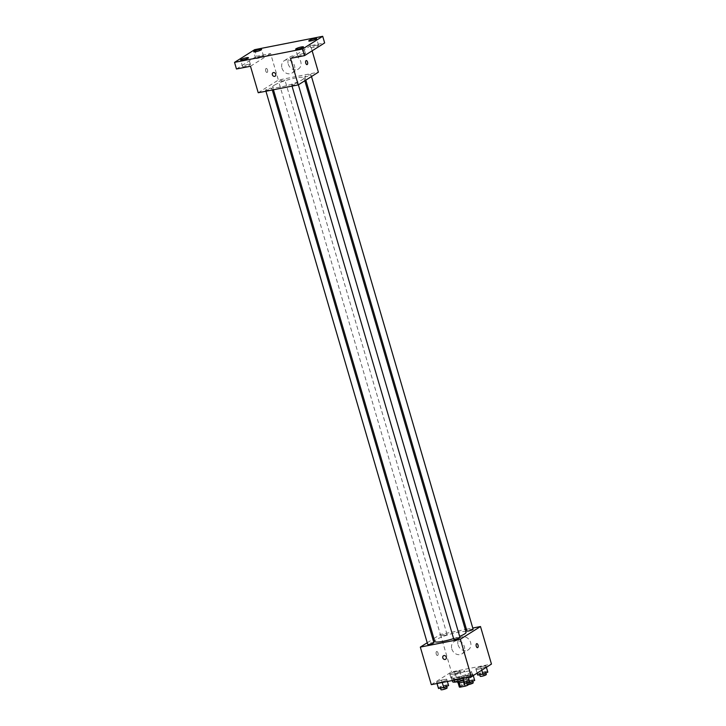 <?xml version="1.0" encoding="UTF-8"?>
<svg xmlns="http://www.w3.org/2000/svg" width="726" height="726" viewBox="0 0 726 726"><rect width="100%" height="100%" fill="white"/><g stroke="black" fill="none" stroke-linecap="round" stroke-linejoin="round"><path stroke-width="0.54" stroke-dasharray="3.63 2.72" d="M457.244 672.839A4.084 0.653 -16.3 0 0 456.826 673.301A4.084 0.653 -16.3 0 0 460.928 672.784A4.084 0.653 -16.3 0 0 464.658 671.005A4.084 0.653 -16.3 0 0 461.564 671.251A4.084 0.653 -16.3 0 0 457.244 672.839M461.119 686.088A4.084 0.653 -16.3 0 0 460.701 686.551A4.084 0.653 -16.3 0 0 464.803 686.034A4.084 0.653 -16.3 0 0 468.533 684.255A4.084 0.653 -16.3 0 0 465.439 684.5A4.084 0.653 -16.3 0 0 461.119 686.088M463.896 681.796L463.878 681.75A5.536 0.889 -16.3 0 0 466.038 681.015L468.624 679.382A5.536 0.889 -16.3 0 0 467.907 679.209L462.771 680.217L464.068 684.636L469.196 683.629A5.536 0.889 -16.3 0 1 469.913 683.801L468.724 684.554M459.322 687.005L461.908 685.371A5.536 0.889 -16.3 0 1 464.068 684.636M463.878 681.75L458.768 682.848M458.106 682.821L460.62 680.961L461.908 685.371M458.033 682.585A5.536 0.889 -16.3 0 0 458.75 682.758M462.771 680.217A5.536 0.889 -16.3 0 0 460.62 680.961M457.734 682.621A5.826 0.944 163.7 0 1 463.061 680.09A5.826 0.944 163.7 0 1 468.923 679.355A5.826 0.944 163.7 0 1 464.077 681.741M460.166 680.371A5.826 0.944 -16.3 0 0 468.279 677.14A5.826 0.944 -16.3 0 0 463.85 677.494A5.826 0.944 -16.3 0 0 457.679 679.763A5.826 0.944 -16.3 0 0 457.09 680.416A5.826 0.944 -16.3 0 0 460.166 680.371M467.907 679.209L469.196 683.629M466.038 681.015L467.099 684.636M468.624 679.382L469.913 683.801M463.642 680.262A10.491 1.688 -16.3 0 0 472.753 675.833A10.491 1.688 -16.3 0 0 464.776 676.46A10.491 1.688 -16.3 0 0 453.677 680.543A10.491 1.688 -16.3 0 0 452.616 681.723M452.38 676.133A10.491 1.688 -16.3 0 0 451.318 677.304A10.491 1.688 -16.3 0 0 461.863 675.988A10.491 1.688 -16.3 0 0 471.464 671.414A10.491 1.688 -16.3 0 0 463.487 672.04A10.491 1.688 -16.3 0 0 452.38 676.133M473.08 674.917L468.216 676.859L463.016 677.884L462.68 676.959L467.544 675.026L472.744 674L473.08 674.917L468.216 676.859L463.016 677.884L462.68 676.959L467.544 675.026L472.744 674L473.27 675.57M486.202 666.631L481.338 668.573L476.138 669.599L475.802 668.673L480.666 666.74L485.866 665.715L486.202 666.631L481.338 668.573L476.138 669.599L475.802 668.673L480.666 666.74L485.866 665.715L486.393 667.285M431.308 684.645L451.445 671.94L491.466 664.072M446.98 680.044L442.116 681.986L436.916 683.012L436.58 682.086L441.444 680.144L446.644 679.128L446.98 680.044L442.116 681.986L436.916 683.012L436.58 682.086L441.444 680.144L446.644 679.128L447.397 681.487M460.102 671.759L455.238 673.701L450.038 674.717L449.703 673.801L454.567 671.859L459.767 670.842L460.102 671.759L455.238 673.701L450.038 674.717L449.703 673.801L454.567 671.859L459.767 670.842L461.718 677.285L456.854 679.218L451.654 680.244L451.318 679.327L456.182 677.385L461.382 676.36L461.718 677.285M466.074 632.237A16.317 2.632 -16.3 0 0 453.668 633.208A16.317 2.632 -16.3 0 0 436.399 639.57A16.317 2.632 -16.3 0 0 434.747 641.394M453.605 638.59A16.317 2.632 -16.3 0 0 459.667 636.393M433.912 638.526L440.464 634.397L465.284 629.515M466.428 629.288L472.771 628.044M427.224 642.755L432.877 639.179M473.107 629.206A3.222 0.517 -16.3 0 0 470.666 629.397A3.222 0.517 -16.3 0 0 467.263 630.649A3.222 0.517 -16.3 0 0 466.936 631.012M459.985 637.492A3.222 0.517 -16.3 0 0 457.543 637.682A3.222 0.517 -16.3 0 0 454.131 638.934A3.222 0.517 -16.3 0 0 453.814 639.297M433.885 642.619A3.222 0.517 -16.3 0 0 431.444 642.809A3.222 0.517 -16.3 0 0 428.041 644.062A3.222 0.517 -16.3 0 0 427.714 644.425M446.69 634.696A3.222 0.517 163.7 0 1 443.277 635.949A3.222 0.517 163.7 0 1 440.836 636.139A3.222 0.517 163.7 0 1 443.777 634.742A3.222 0.517 163.7 0 1 447.016 634.333A3.222 0.517 163.7 0 1 446.69 634.696M440.464 634.397L451.445 671.94M458.097 644.942A7.287 6.262 -122.3 0 0 468.243 649.87A7.287 6.262 -122.3 0 0 469.649 640.368A7.287 6.262 -122.3 0 0 460.465 637.555A7.287 6.262 -122.3 0 0 458.097 644.942M436.544 651.585A2.042 0.989 78.9 0 0 436.181 653.89A2.042 0.989 78.9 0 0 437.506 655.514A2.042 0.989 78.9 0 0 438.077 653.327A2.042 0.989 78.9 0 0 436.716 651.512A2.042 0.989 78.9 0 0 436.544 651.585A2.042 0.989 78.9 0 0 436.181 653.89A2.042 0.989 78.9 0 0 437.506 655.514A2.042 0.989 78.9 0 0 438.087 653.327A2.042 0.989 78.9 0 0 436.716 651.512A2.042 0.989 78.9 0 0 436.544 651.585M477.536 647.656L477.536 647.656A2.042 0.989 -101.1 0 1 476.165 645.841A2.042 0.989 -101.1 0 1 476.746 643.653L476.746 643.653M451.808 648.908A7.287 6.262 -122.3 0 0 461.954 653.845A7.287 6.262 -122.3 0 0 463.36 644.343A7.287 6.262 -122.3 0 0 454.177 641.521A7.287 6.262 -122.3 0 0 451.808 648.908M443.459 655.796L443.45 655.796A2.042 1.751 57.7 0 1 445.637 659.253L445.628 659.253M274.301 85.214A16.317 2.632 -16.3 0 0 272.64 87.047A16.317 2.632 -16.3 0 0 289.048 84.987A16.317 2.632 -16.3 0 0 303.976 77.882A16.317 2.632 -16.3 0 0 291.571 78.862A16.317 2.632 -16.3 0 0 274.301 85.214M284.583 80.341A3.222 0.517 163.7 0 1 281.18 81.593A3.222 0.517 163.7 0 1 278.73 81.793A3.222 0.517 163.7 0 1 281.679 80.386A3.222 0.517 163.7 0 1 284.91 79.987A3.222 0.517 163.7 0 1 284.583 80.341M292.034 84.588A3.222 0.517 -16.3 0 0 291.707 84.951A3.222 0.517 -16.3 0 0 294.938 84.543A3.222 0.517 -16.3 0 0 297.878 83.145A3.222 0.517 -16.3 0 0 295.437 83.336A3.222 0.517 -16.3 0 0 292.034 84.588M265.934 89.715A3.222 0.517 -16.3 0 0 265.607 90.078A3.222 0.517 -16.3 0 0 268.838 89.67A3.222 0.517 -16.3 0 0 271.787 88.273A3.222 0.517 -16.3 0 0 269.337 88.463A3.222 0.517 -16.3 0 0 265.934 89.715M305.156 76.303A3.222 0.517 -16.3 0 0 304.829 76.666A3.222 0.517 -16.3 0 0 308.069 76.257A3.222 0.517 -16.3 0 0 311.009 74.86A3.222 0.517 -16.3 0 0 308.559 75.05A3.222 0.517 -16.3 0 0 305.156 76.303M258.229 92.746L278.357 80.041L318.387 72.183M254.663 49.667L256.596 56.292L270.607 53.542L278.357 80.041M312.144 50.82L310.637 45.674L324.649 42.925M288.24 64.088A7.287 6.262 -122.3 0 0 298.386 69.024A7.287 6.262 -122.3 0 0 299.793 59.514A7.287 6.262 -122.3 0 0 290.609 56.701A7.287 6.262 -122.3 0 0 288.24 64.088M310.637 45.674L290.509 58.389M250.479 66.248L270.607 53.542M266.043 68.516A2.042 0.989 78.9 0 0 265.68 70.83A2.042 0.989 78.9 0 0 267.005 72.455A2.042 0.989 78.9 0 0 267.585 70.259A2.042 0.989 78.9 0 0 266.215 68.453A2.042 0.989 78.9 0 0 266.043 68.516A2.042 0.989 78.9 0 0 265.68 70.83A2.042 0.989 78.9 0 0 267.005 72.455A2.042 0.989 78.9 0 0 267.585 70.259A2.042 0.989 78.9 0 0 266.224 68.453A2.042 0.989 78.9 0 0 266.052 68.516M307.034 64.596L307.034 64.596A2.042 0.989 -101.1 0 1 305.673 62.781A2.042 0.989 -101.1 0 1 306.245 60.585L306.245 60.585M281.951 68.062A7.287 6.262 -122.3 0 0 292.097 72.99A7.287 6.262 -122.3 0 0 293.504 63.489A7.287 6.262 -122.3 0 0 284.32 60.666A7.287 6.262 -122.3 0 0 281.951 68.062M272.958 72.736L272.958 72.736A2.042 1.751 57.7 0 1 275.136 76.185L275.136 76.185M303.277 53.588A4.084 0.662 -16.3 0 0 297.596 55.848A4.084 0.662 -16.3 0 0 301.698 55.33A4.084 0.662 -16.3 0 0 305.437 53.552A4.084 0.662 -16.3 0 0 303.277 53.588M316.4 45.302A4.084 0.662 -16.3 0 0 310.719 47.562A4.084 0.662 -16.3 0 0 314.821 47.045A4.084 0.662 -16.3 0 0 318.56 45.266A4.084 0.662 -16.3 0 0 316.4 45.302M248.238 64.396A4.084 0.662 -16.3 0 0 242.557 66.656A4.084 0.662 -16.3 0 0 246.659 66.139A4.084 0.662 -16.3 0 0 250.397 64.36A4.084 0.662 -16.3 0 0 248.238 64.396M261.36 56.111A4.084 0.662 -16.3 0 0 255.679 58.37A4.084 0.662 -16.3 0 0 259.781 57.853A4.084 0.662 -16.3 0 0 263.52 56.074A4.084 0.662 -16.3 0 0 261.36 56.111M236.467 68.997L256.596 56.292M453.759 678.846A3.222 0.517 -16.3 0 0 453.432 679.209A3.222 0.517 -16.3 0 0 456.663 678.801A3.222 0.517 -16.3 0 0 459.603 677.403A3.222 0.517 -16.3 0 0 457.162 677.594A3.222 0.517 -16.3 0 0 453.759 678.846M455.238 673.701L456.854 679.218M450.038 674.717L451.654 680.244M449.703 673.801L451.318 679.327M454.567 671.859L456.182 677.385M459.767 670.842L461.382 676.36M454.403 681.052A3.222 0.517 -16.3 0 0 454.077 681.415A3.222 0.517 -16.3 0 0 457.307 681.006A3.222 0.517 -16.3 0 0 460.248 679.609A3.222 0.517 -16.3 0 0 457.807 679.799A3.222 0.517 -16.3 0 0 454.403 681.052M477.418 674.2L482.282 672.258L487.482 671.232L487.818 672.158M479.859 673.719A3.222 0.517 -16.3 0 0 479.532 674.082A3.222 0.517 -16.3 0 0 482.763 673.674A3.222 0.517 -16.3 0 0 485.703 672.276A3.222 0.517 -16.3 0 0 483.262 672.467A3.222 0.517 -16.3 0 0 479.859 673.719M481.338 668.573L481.81 670.18M476.138 669.599L477.163 673.111M475.802 668.673L477.109 673.138M480.666 666.74L482.282 672.258M485.866 665.715L487.482 671.232M486.347 674.481A3.222 0.517 -16.3 0 0 483.906 674.672A3.222 0.517 -16.3 0 0 480.503 675.924A3.222 0.517 -16.3 0 0 480.176 676.287M438.195 687.613L443.06 685.671L448.26 684.645L448.595 685.571M440.628 687.132A3.222 0.517 -16.3 0 0 440.301 687.495A3.222 0.517 -16.3 0 0 443.541 687.086A3.222 0.517 -16.3 0 0 446.481 685.689A3.222 0.517 -16.3 0 0 444.031 685.879A3.222 0.517 -16.3 0 0 440.628 687.132M442.116 681.986L442.261 682.494M436.916 683.012L437.061 683.52M436.58 682.086L436.998 683.529M441.444 680.144L443.06 685.671M446.644 679.128L448.26 684.645M447.125 687.894A3.222 0.517 -16.3 0 0 444.684 688.085A3.222 0.517 -16.3 0 0 441.272 689.337A3.222 0.517 -16.3 0 0 440.954 689.7M464.295 682.485L469.159 680.543L474.359 679.518L474.695 680.443M466.727 682.004A3.222 0.517 -16.3 0 0 466.401 682.367A3.222 0.517 -16.3 0 0 469.64 681.959A3.222 0.517 -16.3 0 0 472.581 680.561A3.222 0.517 -16.3 0 0 470.13 680.752A3.222 0.517 -16.3 0 0 466.727 682.004M468.216 676.859L468.361 677.367M463.016 677.884L463.161 678.393M462.68 676.959L463.097 678.402M467.544 675.026L469.159 680.543M472.744 674L474.359 679.518M473.225 682.767A3.222 0.517 -16.3 0 0 470.784 682.957A3.222 0.517 -16.3 0 0 467.372 684.21A3.222 0.517 -16.3 0 0 467.045 684.573M468.533 684.255L464.658 671.005M460.701 686.551L456.826 673.301M457.09 680.416L457.48 681.759M468.279 677.14L468.923 679.355M451.318 677.304L452.262 680.534M471.464 671.414L472.753 675.833M461.954 653.845L468.243 649.87M454.177 641.521L460.465 637.555M272.64 87.047L273.439 89.761M303.976 77.882L304.811 80.749M447.016 634.333L284.91 79.987M440.836 636.139L278.73 81.793M291.707 84.951L292.043 86.113M297.878 83.145L298.368 84.815M265.607 90.078L265.943 91.231M271.787 88.273L272.286 89.988M304.829 76.666L305.837 80.105M311.009 74.86L311.499 76.529M292.097 72.99L298.386 69.024M284.32 60.666L290.609 56.701M305.437 53.552L303.495 46.927M297.596 55.848L295.654 49.223M250.397 64.36L248.455 57.735M242.557 66.656L240.615 60.031M263.52 56.074L261.587 49.45M255.679 58.37L253.746 51.746M318.56 45.266L316.627 38.641M310.719 47.562L308.786 40.937M453.432 679.209L454.077 681.415M459.603 677.403L460.248 679.609M479.532 674.082L479.723 674.726M485.703 672.276L485.894 672.92M440.301 687.495L440.491 688.139M446.481 685.689L446.671 686.333M466.401 682.367L466.591 683.021M472.581 680.561L472.771 681.206"/><path stroke-width="1.09" d="M468.724 684.554L467.335 685.435A5.536 0.889 -16.3 0 1 465.175 686.17L460.039 687.177A5.536 0.889 -16.3 0 1 459.322 687.005L458.106 682.821M458.768 682.848L460.039 687.177M463.896 681.796L465.175 686.17M464.077 681.741A5.826 0.944 163.7 0 1 460.81 682.576A5.826 0.944 163.7 0 1 457.734 682.621L457.48 681.759M467.099 684.636L467.335 685.435M452.262 680.534L452.616 681.723A10.491 1.688 -16.3 0 0 463.642 680.262M472.771 628.044L480.494 626.529L491.466 664.072L471.337 676.786L431.308 684.645L420.327 647.102L427.224 642.755M480.494 626.529L460.357 639.234L471.337 676.786M460.357 639.234L420.327 647.102M442.787 657.865A2.042 1.751 57.7 0 1 446.027 656.585A2.042 1.751 57.7 0 1 445.628 659.253A2.042 1.751 57.7 0 1 442.787 657.865M273.439 89.761L434.747 641.394A16.317 2.632 -16.3 0 0 453.605 638.59M459.667 636.393A16.317 2.632 -16.3 0 0 466.074 632.237L304.811 80.749M465.284 629.515L466.428 629.288M432.877 639.179L433.912 638.526M305.837 80.105L466.936 631.012A3.222 0.517 -16.3 0 0 470.167 630.604A3.222 0.517 -16.3 0 0 473.107 629.206L311.499 76.529M292.043 86.113L453.814 639.297A3.222 0.517 -16.3 0 0 457.044 638.889A3.222 0.517 -16.3 0 0 459.985 637.492L298.368 84.815M265.943 91.231L427.714 644.425A3.222 0.517 -16.3 0 0 430.945 644.016A3.222 0.517 -16.3 0 0 433.885 642.619L272.286 89.988M476.746 643.653A2.042 0.989 -101.1 0 1 478.071 645.278A2.042 0.989 -101.1 0 1 477.699 647.583A2.042 0.989 -101.1 0 1 477.536 647.656A2.042 0.989 -101.1 0 1 476.165 645.841A2.042 0.989 -101.1 0 1 476.746 643.653A2.042 0.989 -101.1 0 1 478.071 645.278A2.042 0.989 -101.1 0 1 477.708 647.583A2.042 0.989 -101.1 0 1 477.536 647.656M445.637 659.253A2.042 1.751 57.7 0 1 443.459 655.796M298.259 84.888L258.229 92.746L250.479 66.248L236.467 68.997L234.534 62.372L254.663 49.667L322.707 36.3L324.649 42.925L304.521 55.63L290.509 58.389L298.259 84.888L318.387 72.183L312.144 50.82M322.707 36.3L302.579 49.005L304.521 55.63M302.579 49.005L234.534 62.372M275.136 76.185A2.042 1.751 57.7 0 1 272.958 72.736A2.042 1.751 57.7 0 1 275.136 76.185A2.042 1.751 57.7 0 1 272.958 72.736M306.245 60.585A2.042 0.989 -101.1 0 1 307.57 62.218A2.042 0.989 -101.1 0 1 307.207 64.523A2.042 0.989 -101.1 0 1 307.034 64.596A2.042 0.989 -101.1 0 1 305.673 62.781A2.042 0.989 -101.1 0 1 306.245 60.585A2.042 0.989 -101.1 0 1 307.57 62.218A2.042 0.989 -101.1 0 1 307.207 64.523A2.042 0.989 -101.1 0 1 307.034 64.596M310.937 40.901A4.084 0.662 163.7 0 1 308.786 40.937A4.084 0.662 163.7 0 1 314.467 38.678A4.084 0.662 163.7 0 1 316.627 38.641A4.084 0.662 163.7 0 1 310.937 40.901M255.897 51.709A4.084 0.662 163.7 0 1 253.746 51.746A4.084 0.662 163.7 0 1 259.427 49.486A4.084 0.662 163.7 0 1 261.587 49.45A4.084 0.662 163.7 0 1 255.897 51.709M242.774 59.995A4.084 0.662 163.7 0 1 240.615 60.031A4.084 0.662 163.7 0 1 246.305 57.771A4.084 0.662 163.7 0 1 248.455 57.735A4.084 0.662 163.7 0 1 242.774 59.995M297.814 49.187A4.084 0.662 163.7 0 1 295.654 49.223A4.084 0.662 163.7 0 1 301.344 46.963A4.084 0.662 163.7 0 1 303.495 46.927A4.084 0.662 163.7 0 1 297.814 49.187M486.393 667.285L487.818 672.158L482.953 674.1L477.753 675.116L477.109 673.138M481.81 670.18L482.953 674.1M477.163 673.111L477.753 675.116M479.723 674.726L480.176 676.287A3.222 0.517 -16.3 0 0 483.407 675.879A3.222 0.517 -16.3 0 0 486.347 674.481L485.894 672.92M447.397 681.487L448.595 685.571L443.731 687.504L438.531 688.529L436.998 683.529M442.261 682.494L443.731 687.504M437.061 683.52L438.531 688.529M440.491 688.139L440.954 689.7A3.222 0.517 -16.3 0 0 444.185 689.292A3.222 0.517 -16.3 0 0 447.125 687.894L446.671 686.333M473.27 675.57L474.695 680.443L469.822 682.386L464.622 683.402L463.097 678.402M468.361 677.367L469.822 682.386M463.161 678.393L464.622 683.402M466.591 683.021L467.045 684.573A3.222 0.517 -16.3 0 0 470.285 684.164A3.222 0.517 -16.3 0 0 473.225 682.767L472.771 681.206"/></g></svg>
